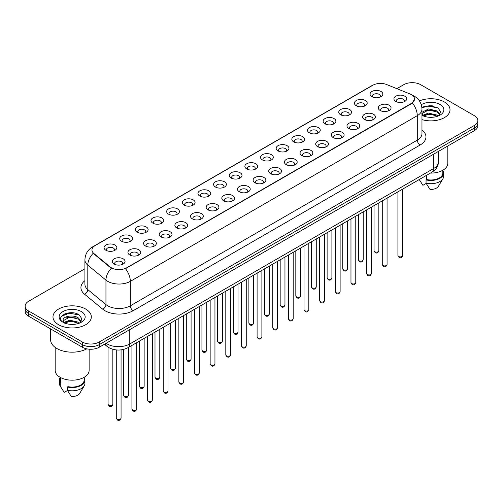 <?xml version="1.0" encoding="UTF-8"?>
<svg xmlns="http://www.w3.org/2000/svg" width="503" height="503" viewBox="0 0 503 503"><rect width="100%" height="100%" fill="white"/><g stroke="black" fill="none" stroke-linecap="round" stroke-linejoin="round"><path stroke-width="0.75" d="M356.281 105.724L356.281 105.724A6.388 3.691 180 0 1 356.281 100.506A6.388 3.691 180 0 1 365.323 100.506A6.388 3.691 180 0 1 365.323 105.724A6.388 3.691 180 0 1 356.281 105.724M364.273 106.215A3.993 2.308 0 0 0 364.794 105.077A3.993 2.308 0 0 0 363.625 103.442A3.993 2.308 0 0 0 359.274 102.945A3.993 2.308 0 0 0 356.809 105.077A3.993 2.308 0 0 0 357.331 106.215M340.638 114.759L340.638 114.759A6.388 3.691 180 0 1 340.638 109.541A6.388 3.691 180 0 1 349.673 109.541A6.388 3.691 180 0 1 349.673 114.759A6.388 3.691 180 0 1 340.638 114.759M348.623 115.25A3.993 2.308 0 0 0 349.151 114.106A3.993 2.308 0 0 0 347.982 112.477A3.993 2.308 0 0 0 343.624 111.98A3.993 2.308 0 0 0 341.16 114.106A3.993 2.308 0 0 0 341.682 115.25M324.988 123.795L324.988 123.795A6.388 3.691 180 0 1 324.988 118.576A6.388 3.691 180 0 1 334.03 118.576A6.388 3.691 180 0 1 334.03 123.795A6.388 3.691 180 0 1 324.988 123.795M332.98 124.285A3.993 2.308 0 0 0 333.502 123.141A3.993 2.308 0 0 0 332.332 121.512A3.993 2.308 0 0 0 327.981 121.009A3.993 2.308 0 0 0 325.516 123.141A3.993 2.308 0 0 0 326.038 124.285M309.345 132.83L309.345 132.83A6.388 3.691 180 0 1 309.345 127.611A6.388 3.691 180 0 1 318.38 127.611A6.388 3.691 180 0 1 318.38 132.83A6.388 3.691 180 0 1 309.345 132.83M317.33 133.314A3.993 2.308 0 0 0 317.858 132.176A3.993 2.308 0 0 0 316.689 130.547A3.993 2.308 0 0 0 312.332 130.044A3.993 2.308 0 0 0 309.867 132.176A3.993 2.308 0 0 0 310.389 133.314M293.695 141.859L293.695 141.859A6.388 3.691 180 0 1 293.695 136.646A6.388 3.691 180 0 1 302.731 136.646A6.388 3.691 180 0 1 302.731 141.859A6.388 3.691 180 0 1 293.695 141.859M301.687 142.349A3.993 2.308 0 0 0 302.209 141.211A3.993 2.308 0 0 0 301.039 139.576A3.993 2.308 0 0 0 296.688 139.079A3.993 2.308 0 0 0 294.217 141.211A3.993 2.308 0 0 0 294.745 142.349M278.046 150.894L278.046 150.894A6.388 3.691 180 0 1 278.046 145.675A6.388 3.691 180 0 1 287.087 145.675A6.388 3.691 180 0 1 287.087 150.894A6.388 3.691 180 0 1 278.046 150.894M286.037 151.384A3.993 2.308 0 0 0 286.559 150.24A3.993 2.308 0 0 0 285.39 148.611A3.993 2.308 0 0 0 281.039 148.115A3.993 2.308 0 0 0 278.574 150.24A3.993 2.308 0 0 0 279.096 151.384M262.403 159.929L262.403 159.929A6.388 3.691 180 0 1 262.403 154.71A6.388 3.691 180 0 1 271.438 154.71A6.388 3.691 180 0 1 271.438 159.929A6.388 3.691 180 0 1 262.403 159.929M270.394 160.419A3.993 2.308 0 0 0 270.916 159.275A3.993 2.308 0 0 0 269.746 157.646A3.993 2.308 0 0 0 265.395 157.143A3.993 2.308 0 0 0 262.924 159.275A3.993 2.308 0 0 0 263.453 160.419M246.753 168.964L246.753 168.964A6.388 3.691 180 0 1 246.753 163.745A6.388 3.691 180 0 1 255.794 163.745A6.388 3.691 180 0 1 255.794 168.964A6.388 3.691 180 0 1 246.753 168.964M254.744 169.448A3.993 2.308 0 0 0 255.266 168.31A3.993 2.308 0 0 0 254.097 166.682A3.993 2.308 0 0 0 249.746 166.179A3.993 2.308 0 0 0 247.281 168.31A3.993 2.308 0 0 0 247.803 169.448M231.11 177.993L231.11 177.993A6.388 3.691 180 0 1 231.11 172.781A6.388 3.691 180 0 1 240.145 172.781A6.388 3.691 180 0 1 240.145 177.993A6.388 3.691 180 0 1 231.11 177.993M239.095 178.483A3.993 2.308 0 0 0 239.623 177.345A3.993 2.308 0 0 0 238.453 175.71A3.993 2.308 0 0 0 234.096 175.214A3.993 2.308 0 0 0 231.631 177.345A3.993 2.308 0 0 0 232.16 178.483M215.46 187.028L215.46 187.028A6.388 3.691 180 0 1 215.46 181.809A6.388 3.691 180 0 1 224.501 181.809A6.388 3.691 180 0 1 224.501 187.028A6.388 3.691 180 0 1 215.46 187.028M223.451 187.518A3.993 2.308 0 0 0 223.973 186.374A3.993 2.308 0 0 0 222.804 184.746A3.993 2.308 0 0 0 218.453 184.249A3.993 2.308 0 0 0 215.988 186.374A3.993 2.308 0 0 0 216.51 187.518M199.817 196.063L199.817 196.063A6.388 3.691 180 0 1 199.817 190.844A6.388 3.691 180 0 1 208.852 190.844A6.388 3.691 180 0 1 208.852 196.063A6.388 3.691 180 0 1 199.817 196.063M207.802 196.554A3.993 2.308 0 0 0 208.33 195.409A3.993 2.308 0 0 0 207.161 193.781A3.993 2.308 0 0 0 202.803 193.278A3.993 2.308 0 0 0 200.339 195.409A3.993 2.308 0 0 0 200.86 196.554M184.167 205.098L184.167 205.098A6.388 3.691 180 0 1 184.167 199.88A6.388 3.691 180 0 1 193.209 199.88A6.388 3.691 180 0 1 193.209 205.098A6.388 3.691 180 0 1 184.167 205.098M192.159 205.589A3.993 2.308 0 0 0 192.68 204.444A3.993 2.308 0 0 0 191.511 202.816A3.993 2.308 0 0 0 187.16 202.313A3.993 2.308 0 0 0 184.695 204.444A3.993 2.308 0 0 0 185.217 205.589M168.524 214.127L168.524 214.127A6.388 3.691 180 0 1 168.524 208.915A6.388 3.691 180 0 1 177.559 208.915A6.388 3.691 180 0 1 177.559 214.127A6.388 3.691 180 0 1 168.524 214.127M176.509 214.618A3.993 2.308 0 0 0 177.037 213.479A3.993 2.308 0 0 0 175.861 211.845A3.993 2.308 0 0 0 171.51 211.348A3.993 2.308 0 0 0 169.046 213.479A3.993 2.308 0 0 0 169.568 214.618M152.874 223.162L152.874 223.162A6.388 3.691 180 0 1 152.874 217.944A6.388 3.691 180 0 1 161.909 217.944A6.388 3.691 180 0 1 161.909 223.162A6.388 3.691 180 0 1 152.874 223.162M160.866 223.653A3.993 2.308 0 0 0 161.388 222.515A3.993 2.308 0 0 0 160.218 220.88A3.993 2.308 0 0 0 155.867 220.383A3.993 2.308 0 0 0 153.396 222.515A3.993 2.308 0 0 0 153.924 223.653M137.225 232.197L137.225 232.197A6.388 3.691 180 0 1 137.225 226.979A6.388 3.691 180 0 1 146.266 226.979A6.388 3.691 180 0 1 146.266 232.197A6.388 3.691 180 0 1 137.225 232.197M145.216 232.688A3.993 2.308 0 0 0 145.738 231.543A3.993 2.308 0 0 0 144.568 229.915A3.993 2.308 0 0 0 140.218 229.412A3.993 2.308 0 0 0 137.753 231.543A3.993 2.308 0 0 0 138.275 232.688M121.581 241.233L121.581 241.233A6.388 3.691 180 0 1 121.581 236.014A6.388 3.691 180 0 1 130.617 236.014A6.388 3.691 180 0 1 130.617 241.233A6.388 3.691 180 0 1 121.581 241.233M129.573 241.723A3.993 2.308 0 0 0 130.095 240.579A3.993 2.308 0 0 0 128.925 238.95A3.993 2.308 0 0 0 124.568 238.447A3.993 2.308 0 0 0 122.103 240.579A3.993 2.308 0 0 0 122.631 241.723M105.932 250.268L105.932 250.268A6.388 3.691 180 0 1 105.932 245.049A6.388 3.691 180 0 1 114.973 245.049A6.388 3.691 180 0 1 114.973 250.268A6.388 3.691 180 0 1 105.932 250.268M113.923 250.752A3.993 2.308 0 0 0 114.445 249.614A3.993 2.308 0 0 0 113.276 247.979A3.993 2.308 0 0 0 108.925 247.482A3.993 2.308 0 0 0 106.46 249.614A3.993 2.308 0 0 0 106.982 250.752M371.931 96.695L371.931 96.695A6.388 3.691 180 0 1 371.931 91.477A6.388 3.691 180 0 1 380.966 91.477A6.388 3.691 180 0 1 380.966 96.695A6.388 3.691 180 0 1 371.931 96.695M379.922 97.18A3.993 2.308 0 0 0 380.444 96.042A3.993 2.308 0 0 0 379.275 94.413A3.993 2.308 0 0 0 374.917 93.91A3.993 2.308 0 0 0 372.453 96.042A3.993 2.308 0 0 0 372.981 97.18M380.149 110.471L380.149 110.471A6.388 3.691 180 0 1 380.149 105.253A6.388 3.691 180 0 1 389.184 105.253A6.388 3.691 180 0 1 389.184 110.471A6.388 3.691 180 0 1 380.149 110.471M388.14 110.962A3.993 2.308 0 0 0 388.662 109.817A3.993 2.308 0 0 0 387.492 108.189A3.993 2.308 0 0 0 383.141 107.686A3.993 2.308 0 0 0 380.67 109.817A3.993 2.308 0 0 0 381.199 110.962M364.499 119.507L364.499 119.507A6.388 3.691 180 0 1 364.499 114.288A6.388 3.691 180 0 1 373.54 114.288A6.388 3.691 180 0 1 373.54 119.507A6.388 3.691 180 0 1 364.499 119.507M372.49 119.997A3.993 2.308 0 0 0 373.012 118.853A3.993 2.308 0 0 0 371.843 117.224A3.993 2.308 0 0 0 367.492 116.721A3.993 2.308 0 0 0 365.027 118.853A3.993 2.308 0 0 0 365.549 119.997M348.856 128.542L348.856 128.542A6.388 3.691 180 0 1 348.856 123.323A6.388 3.691 180 0 1 357.891 123.323A6.388 3.691 180 0 1 357.891 128.542A6.388 3.691 180 0 1 348.856 128.542M356.847 129.026A3.993 2.308 0 0 0 357.369 127.888A3.993 2.308 0 0 0 356.199 126.259A3.993 2.308 0 0 0 351.849 125.756A3.993 2.308 0 0 0 349.378 127.888A3.993 2.308 0 0 0 349.906 129.026M333.206 137.571L333.206 137.571A6.388 3.691 180 0 1 333.206 132.352A6.388 3.691 180 0 1 342.247 132.352A6.388 3.691 180 0 1 342.247 137.571A6.388 3.691 180 0 1 333.206 137.571M341.197 138.061A3.993 2.308 0 0 0 341.719 136.923A3.993 2.308 0 0 0 340.55 135.288A3.993 2.308 0 0 0 336.199 134.791A3.993 2.308 0 0 0 333.734 136.923A3.993 2.308 0 0 0 334.256 138.061M317.563 146.606L317.563 146.606A6.388 3.691 180 0 1 317.563 141.387A6.388 3.691 180 0 1 326.598 141.387A6.388 3.691 180 0 1 326.598 146.606A6.388 3.691 180 0 1 317.563 146.606M325.548 147.096A3.993 2.308 0 0 0 326.076 145.952A3.993 2.308 0 0 0 324.907 144.323A3.993 2.308 0 0 0 320.549 143.827A3.993 2.308 0 0 0 318.085 145.952A3.993 2.308 0 0 0 318.606 147.096M301.913 155.641L301.913 155.641A6.388 3.691 180 0 1 301.913 150.422A6.388 3.691 180 0 1 310.955 150.422A6.388 3.691 180 0 1 310.955 155.641A6.388 3.691 180 0 1 301.913 155.641M309.905 156.131A3.993 2.308 0 0 0 310.426 154.987A3.993 2.308 0 0 0 309.257 153.358A3.993 2.308 0 0 0 304.906 152.855A3.993 2.308 0 0 0 302.441 154.987A3.993 2.308 0 0 0 302.963 156.131M286.27 164.676L286.27 164.676A6.388 3.691 180 0 1 286.27 159.457A6.388 3.691 180 0 1 295.305 159.457A6.388 3.691 180 0 1 295.305 164.676A6.388 3.691 180 0 1 286.27 164.676M294.255 165.16A3.993 2.308 0 0 0 294.783 164.022A3.993 2.308 0 0 0 293.614 162.394A3.993 2.308 0 0 0 289.256 161.891A3.993 2.308 0 0 0 286.792 164.022A3.993 2.308 0 0 0 287.314 165.16M270.62 173.705L270.62 173.705A6.388 3.691 180 0 1 270.62 168.486A6.388 3.691 180 0 1 279.662 168.486A6.388 3.691 180 0 1 279.662 173.705A6.388 3.691 180 0 1 270.62 173.705M278.612 174.195A3.993 2.308 0 0 0 279.134 173.057A3.993 2.308 0 0 0 277.964 171.422A3.993 2.308 0 0 0 273.613 170.926A3.993 2.308 0 0 0 271.148 173.057A3.993 2.308 0 0 0 271.67 174.195M254.977 182.74L254.977 182.74A6.388 3.691 180 0 1 254.977 177.521A6.388 3.691 180 0 1 264.012 177.521A6.388 3.691 180 0 1 264.012 182.74A6.388 3.691 180 0 1 254.977 182.74M262.962 183.23A3.993 2.308 0 0 0 263.484 182.086A3.993 2.308 0 0 0 262.315 180.458A3.993 2.308 0 0 0 257.964 179.961A3.993 2.308 0 0 0 255.499 182.086A3.993 2.308 0 0 0 256.021 183.23M239.327 191.775L239.327 191.775A6.388 3.691 180 0 1 239.327 186.556A6.388 3.691 180 0 1 248.363 186.556A6.388 3.691 180 0 1 248.363 191.775A6.388 3.691 180 0 1 239.327 191.775M247.319 192.265A3.993 2.308 0 0 0 247.841 191.121A3.993 2.308 0 0 0 246.671 189.493A3.993 2.308 0 0 0 242.32 188.99A3.993 2.308 0 0 0 239.849 191.121A3.993 2.308 0 0 0 240.377 192.265M223.678 200.81L223.678 200.81A6.388 3.691 180 0 1 223.678 195.592A6.388 3.691 180 0 1 232.719 195.592A6.388 3.691 180 0 1 232.719 200.81A6.388 3.691 180 0 1 223.678 200.81M231.669 201.294A3.993 2.308 0 0 0 232.191 200.156A3.993 2.308 0 0 0 231.022 198.528A3.993 2.308 0 0 0 226.671 198.025A3.993 2.308 0 0 0 224.206 200.156A3.993 2.308 0 0 0 224.728 201.294M208.035 209.839L208.035 209.839A6.388 3.691 180 0 1 208.035 204.627A6.388 3.691 180 0 1 217.07 204.627A6.388 3.691 180 0 1 217.07 209.839A6.388 3.691 180 0 1 208.035 209.839M216.026 210.329A3.993 2.308 0 0 0 216.548 209.191A3.993 2.308 0 0 0 215.378 207.557A3.993 2.308 0 0 0 211.021 207.06A3.993 2.308 0 0 0 208.556 209.191A3.993 2.308 0 0 0 209.085 210.329M192.385 218.874L192.385 218.874A6.388 3.691 180 0 1 192.385 213.656A6.388 3.691 180 0 1 201.426 213.656A6.388 3.691 180 0 1 201.426 218.874A6.388 3.691 180 0 1 192.385 218.874M200.376 219.365A3.993 2.308 0 0 0 200.898 218.22A3.993 2.308 0 0 0 199.729 216.592A3.993 2.308 0 0 0 195.378 216.095A3.993 2.308 0 0 0 192.913 218.22A3.993 2.308 0 0 0 193.435 219.365M176.742 227.909L176.742 227.909A6.388 3.691 180 0 1 176.742 222.691A6.388 3.691 180 0 1 185.777 222.691A6.388 3.691 180 0 1 185.777 227.909A6.388 3.691 180 0 1 176.742 227.909M184.727 228.4A3.993 2.308 0 0 0 185.255 227.255A3.993 2.308 0 0 0 184.085 225.627A3.993 2.308 0 0 0 179.728 225.124A3.993 2.308 0 0 0 177.263 227.255A3.993 2.308 0 0 0 177.785 228.4M161.092 236.944L161.092 236.944A6.388 3.691 180 0 1 161.092 231.726A6.388 3.691 180 0 1 170.133 231.726A6.388 3.691 180 0 1 170.133 236.944A6.388 3.691 180 0 1 161.092 236.944M169.083 237.429A3.993 2.308 0 0 0 169.605 236.291A3.993 2.308 0 0 0 168.436 234.662A3.993 2.308 0 0 0 164.085 234.159A3.993 2.308 0 0 0 161.62 236.291A3.993 2.308 0 0 0 162.142 237.429M145.449 245.973L145.449 245.973A6.388 3.691 180 0 1 145.449 240.761A6.388 3.691 180 0 1 154.484 240.761A6.388 3.691 180 0 1 154.484 245.973A6.388 3.691 180 0 1 145.449 245.973M153.434 246.464A3.993 2.308 0 0 0 153.962 245.326A3.993 2.308 0 0 0 152.786 243.691A3.993 2.308 0 0 0 148.435 243.194A3.993 2.308 0 0 0 145.971 245.326A3.993 2.308 0 0 0 146.492 246.464M129.799 255.008L129.799 255.008A6.388 3.691 180 0 1 129.799 249.79A6.388 3.691 180 0 1 138.834 249.79A6.388 3.691 180 0 1 138.834 255.008A6.388 3.691 180 0 1 129.799 255.008M137.791 255.499A3.993 2.308 0 0 0 138.312 254.355A3.993 2.308 0 0 0 137.143 252.726A3.993 2.308 0 0 0 132.792 252.229A3.993 2.308 0 0 0 130.321 254.355A3.993 2.308 0 0 0 130.849 255.499M114.15 264.044L114.15 264.044A6.388 3.691 180 0 1 114.15 258.825A6.388 3.691 180 0 1 123.191 258.825A6.388 3.691 180 0 1 123.191 264.044A6.388 3.691 180 0 1 114.15 264.044M122.141 264.534A3.993 2.308 0 0 0 122.663 263.39A3.993 2.308 0 0 0 121.493 261.761A3.993 2.308 0 0 0 117.142 261.258A3.993 2.308 0 0 0 114.678 263.39A3.993 2.308 0 0 0 115.2 264.534M395.798 101.436L395.798 101.436A6.388 3.691 180 0 1 395.798 96.218A6.388 3.691 180 0 1 404.833 96.218A6.388 3.691 180 0 1 404.833 101.436A6.388 3.691 180 0 1 395.798 101.436M403.783 101.927A3.993 2.308 0 0 0 404.311 100.789A3.993 2.308 0 0 0 403.136 99.154A3.993 2.308 0 0 0 398.785 98.657A3.993 2.308 0 0 0 396.32 100.789A3.993 2.308 0 0 0 396.842 101.927M409.92 93.942A10.783 6.225 180 0 1 411.36 94.639A10.783 6.225 180 0 1 414.516 99.041A10.783 6.225 180 0 1 411.36 103.442L126.662 267.81A10.783 6.225 180 0 1 110.207 266.98L93.923 253.55A10.783 6.225 180 0 1 91.967 249.978A10.783 6.225 180 0 1 95.13 245.577L372.849 85.24A10.783 6.225 180 0 1 386.662 84.542L409.92 93.942M444.4 101.977A19.171 11.066 0 0 0 419.439 100.908A19.171 11.066 0 0 1 444.4 101.977A19.171 11.066 0 0 1 450.015 109.805A19.171 11.066 0 0 0 444.4 101.977M85.711 309.068A19.171 11.066 0 0 0 64.818 306.667A19.171 11.066 0 0 0 52.985 316.89A19.171 11.066 0 0 0 58.6 324.718A19.171 11.066 0 0 0 79.493 327.12A19.171 11.066 0 0 0 91.326 316.89A19.171 11.066 0 0 0 85.711 309.068A19.171 11.066 0 0 0 64.818 306.667A19.171 11.066 0 0 0 52.985 316.89A19.171 11.066 0 0 0 58.6 324.718A19.171 11.066 0 0 0 79.493 327.12A19.171 11.066 0 0 0 91.326 316.89A19.171 11.066 0 0 0 85.711 309.068M414.516 99.041L412.403 103.008L411.36 103.763L125.448 268.677A13.977 8.073 60 0 1 130.334 281.347A15.977 9.224 180 0 1 107.743 281.347A15.977 9.224 180 0 1 105.951 280.114L87.805 265.15A15.977 9.224 180 0 1 84.919 259.862L84.919 284.321A15.977 9.224 0 0 0 87.805 289.609L105.951 304.573A15.977 9.224 0 0 0 107.743 305.805A15.977 9.224 0 0 0 130.334 305.805L417.289 140.136A15.977 9.224 0 0 0 421.967 133.609L421.967 109.151A15.977 9.224 180 0 1 417.289 115.671A13.977 8.073 -120 0 0 412.403 103.008M84.919 268.759L28.658 301.24A11.984 6.916 0 0 0 25.15 306.132L25.15 311.351A11.984 6.916 0 0 0 28.658 316.242L82.322 347.221L82.322 344.612A11.984 6.916 0 0 0 99.267 344.612L474.342 128.064A11.984 6.916 0 0 0 477.85 123.172A11.984 6.916 0 0 1 474.342 128.064L99.267 344.612A11.984 6.916 0 0 1 82.322 344.612L28.658 313.633L82.322 344.612L82.322 342.002A11.984 6.916 0 0 0 99.267 342.002L474.342 125.461A11.984 6.916 0 0 0 477.85 120.563A11.984 6.916 0 0 0 474.342 115.671L420.678 84.693A11.984 6.916 0 0 0 403.733 84.693L396.854 88.66M25.15 308.741A11.984 6.916 0 0 0 28.658 313.633A11.984 6.916 0 0 1 25.15 308.741M112.628 268.677L110.207 267.451L93.193 253.286A13.977 9.35 129.5 0 0 87.805 265.15L87.805 289.609A3.993 2.672 -50.5 0 1 84.535 294.192A19.969 11.531 180 0 1 84.919 280.661M421.967 119.613A19.171 11.066 0 0 0 450.015 109.805A19.171 11.066 0 0 1 421.967 119.613M25.15 306.132A11.984 6.916 0 0 0 28.658 311.024L82.322 342.002M73.752 312.935A15.977 9.224 0 0 0 64.403 314.048M432.442 105.844A15.977 9.224 0 0 0 423.092 106.957M82.322 347.221A11.984 6.916 0 0 0 99.267 347.221L474.342 130.673A11.984 6.916 0 0 0 477.85 125.781L477.85 120.563M430.417 173.089A16.976 9.802 0 0 0 447.821 163.286L447.821 145.989M428.663 117.218L431.706 117.306M422.696 115.306L428.506 113.087L437.233 115.124L438.289 115.973M423.117 115.954L429.757 114.074L437.233 116.162M421.967 114.018L423.312 115.935M421.967 112.288L428.506 108.944L437.233 110.987L439.823 114.571M421.872 113.634L428.493 109.994L437.233 112.018L439.622 114.835M422.055 115.344L422.52 115.633M421.967 115.306A13.021 7.52 0 0 0 440.056 115.118A13.021 7.52 0 0 0 440.056 104.486A13.021 7.52 0 0 0 421.275 104.706M438.597 115.847L440.634 111.842L438.056 107.95L429.826 105.624L421.891 107.623M419.282 179.59L422.904 185.318L426.198 183.419M426.676 175.245L426.676 179.558A11.984 6.916 0 0 0 442.829 173.07L442.829 170.228M426.676 179.558L426.054 179.917L426.054 183.174L429.964 189.398A7.991 4.615 0 0 0 438.396 186.317L442.929 178.741A12.782 7.382 0 0 0 443.627 176.333L443.627 173.07A12.782 7.382 0 0 0 442.829 170.504M426.054 183.174A12.782 7.382 0 0 0 442.929 178.741M426.054 179.917A12.782 7.382 0 0 0 443.627 173.07M421.91 107.862L427.795 106.12L437.88 107.837M424.928 110.786L427.795 110.264L435.057 110.899M424.89 114.936L427.795 114.401L435.045 115.036M50.583 328.899L50.583 339.72A21.566 12.456 0 0 0 56.902 348.529A21.566 12.456 0 0 0 86.812 348.856M55.179 347.403L55.179 370.378A16.976 9.802 0 0 0 60.153 377.307A16.976 9.802 0 0 0 78.65 379.432A16.976 9.802 0 0 0 89.132 370.378L89.132 349.183M69.974 324.303L73.017 324.397M64 322.392L69.816 320.178L78.537 322.216L79.593 323.064M64.428 323.039L71.068 321.166L78.537 323.253M63.127 320.204L64.617 323.027M63.139 320.455C62.215 316.456 73.205 314.086 78.537 318.072L81.134 321.656M63.183 320.725L69.798 317.079L78.537 319.109L80.926 321.926M79.902 322.939L81.945 318.927L79.361 315.041C70.225 308.471 53.984 317.129 63.365 322.436L63.831 322.719M81.367 311.577A13.021 7.52 0 0 0 62.944 311.577A13.021 7.52 0 0 0 62.944 322.209A13.021 7.52 0 0 0 81.367 322.209A13.021 7.52 0 0 0 81.367 311.577M60.171 377.319L60.171 380.161A11.984 6.916 0 0 0 60.92 382.569L60.92 377.728M60.171 377.596A12.782 7.382 0 0 0 59.373 380.161L59.373 383.424A12.782 7.382 0 0 0 60.071 385.832A12.782 7.382 0 0 0 60.303 386.185L64.214 392.409L67.509 390.51M60.303 386.185L60.303 382.928L60.92 382.569M59.373 380.161A12.782 7.382 0 0 0 60.303 382.928M64.818 323.291L63.171 320.663M67.98 379.878L67.98 386.644A11.984 6.916 0 0 0 84.139 380.161L84.139 377.319M67.98 386.644L67.364 387.002L67.364 390.265L71.275 396.483A7.991 4.615 0 0 0 79.707 393.409L84.234 385.832A12.782 7.382 0 0 0 84.938 383.424L84.938 380.161A12.782 7.382 0 0 0 84.139 377.596M67.364 390.265A12.782 7.382 0 0 0 84.234 385.832M67.364 387.002A12.782 7.382 0 0 0 84.938 380.161M61.46 316.349L69.106 313.206L79.185 314.922M66.239 317.871L69.106 317.349L76.368 317.984M66.201 322.021L69.106 321.492L76.355 322.121M126.662 267.81L126.662 268.13M110.207 266.98L110.207 267.451M93.923 253.55L93.923 254.021M411.36 103.442L411.36 103.763M133.163 310.697A3.993 2.308 60 0 1 130.334 305.805L130.334 281.347L417.289 115.671L417.289 140.136A3.993 2.308 60 0 0 420.112 145.027L133.163 310.697A19.969 11.531 180 0 1 104.92 310.697A19.969 11.531 180 0 1 102.681 309.156L84.535 294.192M412.378 95.243A13.977 6.545 112 0 0 412.19 95.174L414.39 96.23C419.175 99.097 421.696 103.404 421.967 109.151M93.942 246.395A13.977 8.073 -120 0 0 92.489 246.935C87.711 249.809 85.189 254.116 84.919 259.862M92.489 246.935L371.673 85.755A13.977 8.073 60 0 1 372.736 85.303M111.396 268.193A13.977 9.35 129.5 0 0 105.951 280.114L105.951 304.573A3.993 2.672 -50.5 0 1 102.681 309.156M421.967 129.956A19.969 11.531 180 0 1 420.112 145.027M99.267 342.002L99.267 347.221M474.342 125.461L474.342 130.673M28.658 311.024L28.658 316.242M106.102 343.279A15.977 9.224 0 0 0 107.177 343.958A15.977 9.224 0 0 0 129.774 343.958L433.668 168.505A15.977 9.224 0 0 0 438.352 161.985C438.465 165.946 436.353 169.341 432.014 172.164L128.114 347.617A7.991 4.615 60 0 0 129.774 343.958L129.774 329.61M433.668 154.157L433.668 168.505A7.991 4.615 60 0 1 432.014 172.164M105.454 343.65A7.991 5.344 129.5 0 0 106.85 346.246L104.423 344.247M402.708 255.499C401.922 257.655 400.696 258.291 399.036 257.391L397.917 255.499A2.396 1.383 0 0 0 398.621 256.48A2.396 1.383 0 0 0 401.231 256.781A2.396 1.383 0 0 0 402.708 255.499L402.708 189.084M374.754 251.733A2.396 1.383 0 0 0 377.363 252.034A2.396 1.383 0 0 0 378.847 250.758C378.055 252.908 376.829 253.543 375.169 252.651L374.05 250.758A2.396 1.383 0 0 0 374.754 251.733M387.065 264.534C386.273 266.691 385.046 267.319 383.387 266.427L382.274 264.534A2.396 1.383 0 0 0 382.972 265.515A2.396 1.383 0 0 0 385.587 265.81A2.396 1.383 0 0 0 387.065 264.534L387.065 198.113M371.415 273.569C370.629 275.726 369.403 276.354 367.737 275.462L366.624 273.569A2.396 1.383 0 0 0 367.328 274.544A2.396 1.383 0 0 0 369.938 274.845A2.396 1.383 0 0 0 371.415 273.569L371.415 207.148M355.772 282.604C354.98 284.755 353.754 285.39 352.094 284.497L350.975 282.604A2.396 1.383 0 0 0 351.679 283.579A2.396 1.383 0 0 0 354.288 283.881A2.396 1.383 0 0 0 355.772 282.604L355.772 216.183M340.122 291.633C339.336 293.79 338.11 294.425 336.444 293.526L335.331 291.633A2.396 1.383 0 0 0 336.035 292.614A2.396 1.383 0 0 0 338.645 292.916A2.396 1.383 0 0 0 340.122 291.633L340.122 225.218M359.104 260.768A2.396 1.383 0 0 0 361.72 261.07A2.396 1.383 0 0 0 363.197 259.787C362.411 261.944 361.185 262.579 359.519 261.679L358.406 259.787A2.396 1.383 0 0 0 359.104 260.768M343.461 269.803A2.396 1.383 0 0 0 346.07 270.105A2.396 1.383 0 0 0 347.554 268.822C346.762 270.979 345.536 271.607 343.876 270.715L342.757 268.822A2.396 1.383 0 0 0 343.461 269.803M327.811 278.838A2.396 1.383 0 0 0 330.427 279.134A2.396 1.383 0 0 0 331.905 277.857C331.119 280.014 329.893 280.643 328.226 279.75L327.113 277.857A2.396 1.383 0 0 0 327.811 278.838M324.479 300.668C323.687 302.825 322.461 303.454 320.801 302.561L319.682 300.668A2.396 1.383 0 0 0 320.386 301.649A2.396 1.383 0 0 0 322.995 301.945A2.396 1.383 0 0 0 324.479 300.668L324.479 234.247M308.829 309.703C308.043 311.86 306.817 312.489 305.151 311.596L304.038 309.703A2.396 1.383 0 0 0 304.736 310.684A2.396 1.383 0 0 0 307.352 310.98A2.396 1.383 0 0 0 308.829 309.703L308.829 243.282M293.186 318.739C292.394 320.889 291.168 321.524 289.508 320.631L288.389 318.739A2.396 1.383 0 0 0 289.093 319.713A2.396 1.383 0 0 0 291.702 320.015A2.396 1.383 0 0 0 293.186 318.739L293.186 252.317M312.168 287.867A2.396 1.383 0 0 0 314.777 288.169A2.396 1.383 0 0 0 316.255 286.892C315.469 289.049 314.243 289.678 312.583 288.785L311.464 286.892A2.396 1.383 0 0 0 312.168 287.867M296.519 296.902A2.396 1.383 0 0 0 299.134 297.204A2.396 1.383 0 0 0 300.612 295.921C299.819 298.078 298.593 298.713 296.933 297.814L295.821 295.921A2.396 1.383 0 0 0 296.519 296.902M280.875 305.937A2.396 1.383 0 0 0 283.485 306.239A2.396 1.383 0 0 0 284.962 304.956C284.176 307.113 282.95 307.742 281.284 306.849L280.171 304.956A2.396 1.383 0 0 0 280.875 305.937M277.537 327.767C276.744 329.924 275.518 330.559 273.858 329.66L272.745 327.767A2.396 1.383 0 0 0 273.443 328.748A2.396 1.383 0 0 0 276.059 329.05A2.396 1.383 0 0 0 277.537 327.767L277.537 261.353M261.887 336.803C261.101 338.959 259.875 339.588 258.209 338.695L257.096 336.803A2.396 1.383 0 0 0 257.8 337.783A2.396 1.383 0 0 0 260.409 338.085A2.396 1.383 0 0 0 261.887 336.803L261.887 270.388M246.244 345.838C245.451 347.994 244.225 348.623 242.565 347.73L241.453 345.838A2.396 1.383 0 0 0 242.15 346.819A2.396 1.383 0 0 0 244.766 347.114A2.396 1.383 0 0 0 246.244 345.838L246.244 279.416M230.594 354.873C229.808 357.029 228.582 357.658 226.916 356.765L225.803 354.873A2.396 1.383 0 0 0 226.507 355.847A2.396 1.383 0 0 0 229.117 356.149A2.396 1.383 0 0 0 230.594 354.873L230.594 288.452M214.951 363.902C214.159 366.058 212.932 366.693 211.273 365.794L210.153 363.902A2.396 1.383 0 0 0 210.858 364.882A2.396 1.383 0 0 0 213.467 365.184A2.396 1.383 0 0 0 214.951 363.902L214.951 297.487M265.226 314.972A2.396 1.383 0 0 0 267.835 315.268A2.396 1.383 0 0 0 269.319 313.991C268.527 316.148 267.3 316.777 265.641 315.884L264.521 313.991A2.396 1.383 0 0 0 265.226 314.972M249.582 324.001A2.396 1.383 0 0 0 252.192 324.303A2.396 1.383 0 0 0 253.669 323.027C252.883 325.183 251.657 325.812 249.991 324.919L248.878 323.027A2.396 1.383 0 0 0 249.582 324.001M233.933 333.036A2.396 1.383 0 0 0 236.542 333.338A2.396 1.383 0 0 0 238.026 332.062C237.234 334.212 236.008 334.847 234.348 333.954L233.229 332.062A2.396 1.383 0 0 0 233.933 333.036M218.283 342.071A2.396 1.383 0 0 0 220.899 342.373A2.396 1.383 0 0 0 222.376 341.091C221.59 343.247 220.364 343.876 218.698 342.983L217.585 341.091A2.396 1.383 0 0 0 218.283 342.071M202.64 351.107A2.396 1.383 0 0 0 205.249 351.402A2.396 1.383 0 0 0 206.733 350.126C205.941 352.282 204.715 352.911 203.055 352.018L201.936 350.126A2.396 1.383 0 0 0 202.64 351.107M199.301 372.937C198.515 375.093 197.289 375.722 195.623 374.829L194.51 372.937A2.396 1.383 0 0 0 195.208 373.918A2.396 1.383 0 0 0 197.824 374.219A2.396 1.383 0 0 0 199.301 372.937L199.301 306.522M183.658 381.972C182.866 384.129 181.64 384.757 179.98 383.864L178.861 381.972A2.396 1.383 0 0 0 179.565 382.953A2.396 1.383 0 0 0 182.174 383.248A2.396 1.383 0 0 0 183.658 381.972L183.658 315.551M168.008 391.007C167.222 393.164 165.996 393.792 164.33 392.9L163.217 391.007A2.396 1.383 0 0 0 163.915 391.982A2.396 1.383 0 0 0 166.531 392.283A2.396 1.383 0 0 0 168.008 391.007L168.008 324.586M152.359 400.042C151.573 402.193 150.347 402.828 148.687 401.935L147.568 400.042A2.396 1.383 0 0 0 148.272 401.017A2.396 1.383 0 0 0 150.881 401.319A2.396 1.383 0 0 0 152.359 400.042L152.359 333.621M136.715 409.071C135.923 411.228 134.697 411.856 133.037 410.964L131.924 409.071A2.396 1.383 0 0 0 132.622 410.052A2.396 1.383 0 0 0 135.238 410.354A2.396 1.383 0 0 0 136.715 409.071L136.715 342.656M121.066 418.106C120.28 420.263 119.054 420.892 117.388 419.999L116.275 418.106A2.396 1.383 0 0 0 116.979 419.087A2.396 1.383 0 0 0 119.588 419.383A2.396 1.383 0 0 0 121.066 418.106L121.066 349.881M186.99 360.135A2.396 1.383 0 0 0 189.606 360.437A2.396 1.383 0 0 0 191.083 359.161C190.291 361.317 189.065 361.946 187.405 361.053L186.292 359.161A2.396 1.383 0 0 0 186.99 360.135M171.347 369.171A2.396 1.383 0 0 0 173.956 369.472A2.396 1.383 0 0 0 175.434 368.196C174.648 370.346 173.422 370.981 171.762 370.089L170.643 368.196A2.396 1.383 0 0 0 171.347 369.171M155.697 378.206A2.396 1.383 0 0 0 158.313 378.507A2.396 1.383 0 0 0 159.791 377.225C158.998 379.381 157.772 380.01 156.112 379.117L154.999 377.225A2.396 1.383 0 0 0 155.697 378.206M140.054 387.241A2.396 1.383 0 0 0 142.663 387.536A2.396 1.383 0 0 0 144.141 386.26C143.355 388.417 142.129 389.045 140.463 388.153L139.35 386.26A2.396 1.383 0 0 0 140.054 387.241M124.404 396.27A2.396 1.383 0 0 0 127.014 396.571A2.396 1.383 0 0 0 128.498 395.295C127.705 397.452 126.479 398.08 124.819 397.188L123.7 395.295A2.396 1.383 0 0 0 124.404 396.27M108.755 405.305A2.396 1.383 0 0 0 111.37 405.607A2.396 1.383 0 0 0 112.848 404.33C112.062 406.481 110.836 407.116 109.17 406.223L108.057 404.33A2.396 1.383 0 0 0 108.755 405.305M371.673 85.755L374.238 84.561M128.114 347.617C121.688 350.849 115.262 350.849 108.83 347.617L106.85 346.246M438.352 161.985L438.352 151.453M397.917 255.499L397.917 191.85M378.847 250.758L378.847 202.86M374.05 250.758L374.05 205.626M382.274 264.534L382.274 200.886M366.624 273.569L366.624 209.914M350.975 282.604L350.975 218.95M335.331 291.633L335.331 227.985M363.197 259.787L363.197 211.895M358.406 259.787L358.406 214.662M347.554 268.822L347.554 220.93M342.757 268.822L342.757 223.697M331.905 277.857L331.905 229.959M327.113 277.857L327.113 232.732M420.062 180.91L419.238 179.54M61.372 388.002L60.071 385.832M319.682 300.668L319.682 237.02M304.038 309.703L304.038 246.049M288.389 318.739L288.389 255.084M316.255 286.892L316.255 238.994M311.464 286.892L311.464 241.761M300.612 295.921L300.612 248.029M295.821 295.921L295.821 250.796M284.962 304.956L284.962 257.064M280.171 304.956L280.171 259.831M272.745 327.767L272.745 264.119M257.096 336.803L257.096 273.154M241.453 345.838L241.453 282.183M225.803 354.873L225.803 291.218M210.153 363.902L210.153 300.253M269.319 313.991L269.319 266.093M264.521 313.991L264.521 268.866M253.669 323.027L253.669 275.128M248.878 323.027L248.878 277.895M238.026 332.062L238.026 284.164M233.229 332.062L233.229 286.93M222.376 341.091L222.376 293.199M217.585 341.091L217.585 295.965M206.733 350.126L206.733 302.228M201.936 350.126L201.936 305M194.51 372.937L194.51 309.288M178.861 381.972L178.861 318.317M163.217 391.007L163.217 327.352M147.568 400.042L147.568 336.388M131.924 409.071L131.924 345.423M116.275 418.106L116.275 349.925M191.083 359.161L191.083 311.263M186.292 359.161L186.292 314.029M175.434 368.196L175.434 320.298M170.643 368.196L170.643 323.064M159.791 377.225L159.791 329.333M154.999 377.225L154.999 332.099M144.141 386.26L144.141 338.368M139.35 386.26L139.35 341.135M128.498 395.295L128.498 347.397M123.7 395.295L123.7 349.39M112.848 404.33L112.848 349.283M108.057 404.33L108.057 347.139"/></g></svg>
